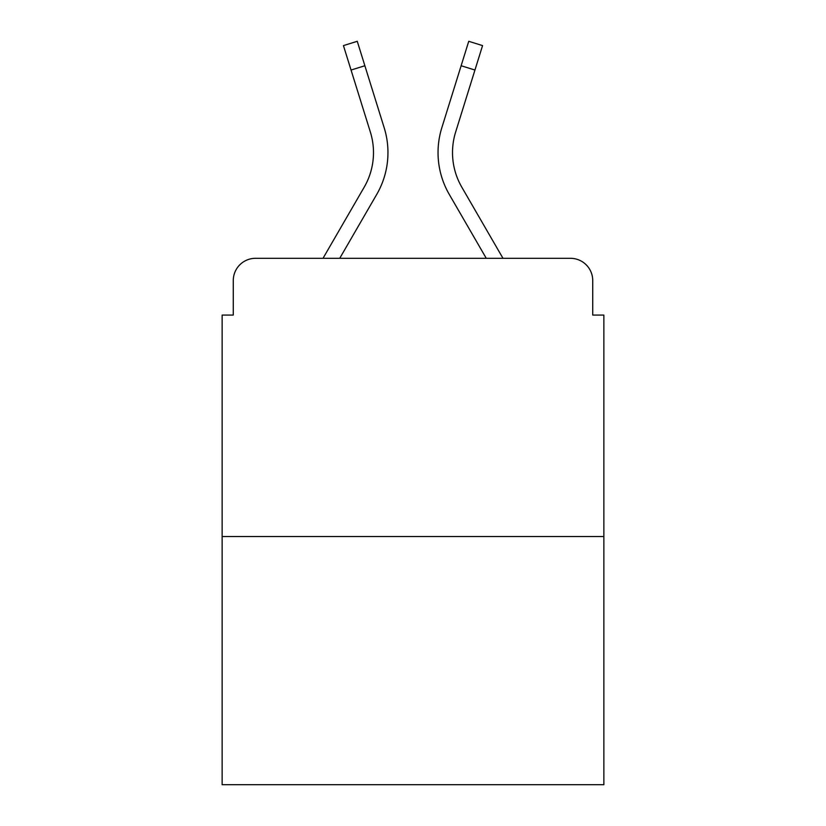 <?xml version="1.0" encoding="UTF-8"?>
<svg xmlns="http://www.w3.org/2000/svg" width="826" height="826" viewBox="0 0 826 826"><rect width="100%" height="100%" fill="white"/><g stroke="black" fill="none" stroke-linecap="round" stroke-linejoin="round"><path stroke-width="1.24" d="M233.273 280.572L233.273 315.067L233.273 280.572A22.261 22.261 0 0 1 255.533 258.311L323.018 258.311L364.204 187.161A69.002 69.002 0 0 0 370.368 132.077L343.44 45.606L357.255 41.3L384.183 127.772A83.467 83.467 0 0 1 376.728 194.409L339.734 258.311M603.858 536.528L222.142 536.528L222.142 784.7L603.858 784.7L603.858 315.067L592.727 315.067L592.727 280.572A22.261 22.261 0 0 0 570.467 258.311L255.533 258.311M222.142 536.528L222.142 315.067L233.273 315.067M474.94 70.045L461.135 65.739L468.745 41.3L482.56 45.606L455.632 132.077A69.002 69.002 0 0 0 461.796 187.161A69.002 69.002 0 0 1 455.632 132.077A69.002 69.002 0 0 0 461.796 187.161A69.002 69.002 0 0 1 455.632 132.077A69.002 69.002 0 0 0 461.796 187.161A69.002 69.002 0 0 1 455.632 132.077A69.002 69.002 0 0 0 461.796 187.161A69.002 69.002 0 0 1 455.632 132.077A69.002 69.002 0 0 0 461.796 187.161A69.002 69.002 0 0 1 455.632 132.077A69.002 69.002 0 0 0 461.796 187.161A69.002 69.002 0 0 1 455.632 132.077A69.002 69.002 0 0 0 461.796 187.161A69.002 69.002 0 0 1 455.632 132.077A69.002 69.002 0 0 0 461.796 187.161L502.982 258.311L570.467 258.311M592.727 315.067L592.727 280.572M441.817 127.772L461.135 65.739L441.817 127.772A83.467 83.467 0 0 0 449.272 194.409L486.266 258.311M351.06 70.045L364.865 65.739L384.183 127.772M364.204 187.161A69.002 69.002 0 0 0 370.368 132.077A69.002 69.002 0 0 1 364.204 187.161A69.002 69.002 0 0 0 370.368 132.077A69.002 69.002 0 0 1 364.204 187.161A69.002 69.002 0 0 0 370.368 132.077A69.002 69.002 0 0 1 364.204 187.161A69.002 69.002 0 0 0 370.368 132.077A69.002 69.002 0 0 1 364.204 187.161A69.002 69.002 0 0 0 370.368 132.077A69.002 69.002 0 0 1 364.204 187.161A69.002 69.002 0 0 0 370.368 132.077A69.002 69.002 0 0 1 364.204 187.161A69.002 69.002 0 0 0 370.368 132.077A69.002 69.002 0 0 1 364.204 187.161"/></g></svg>

